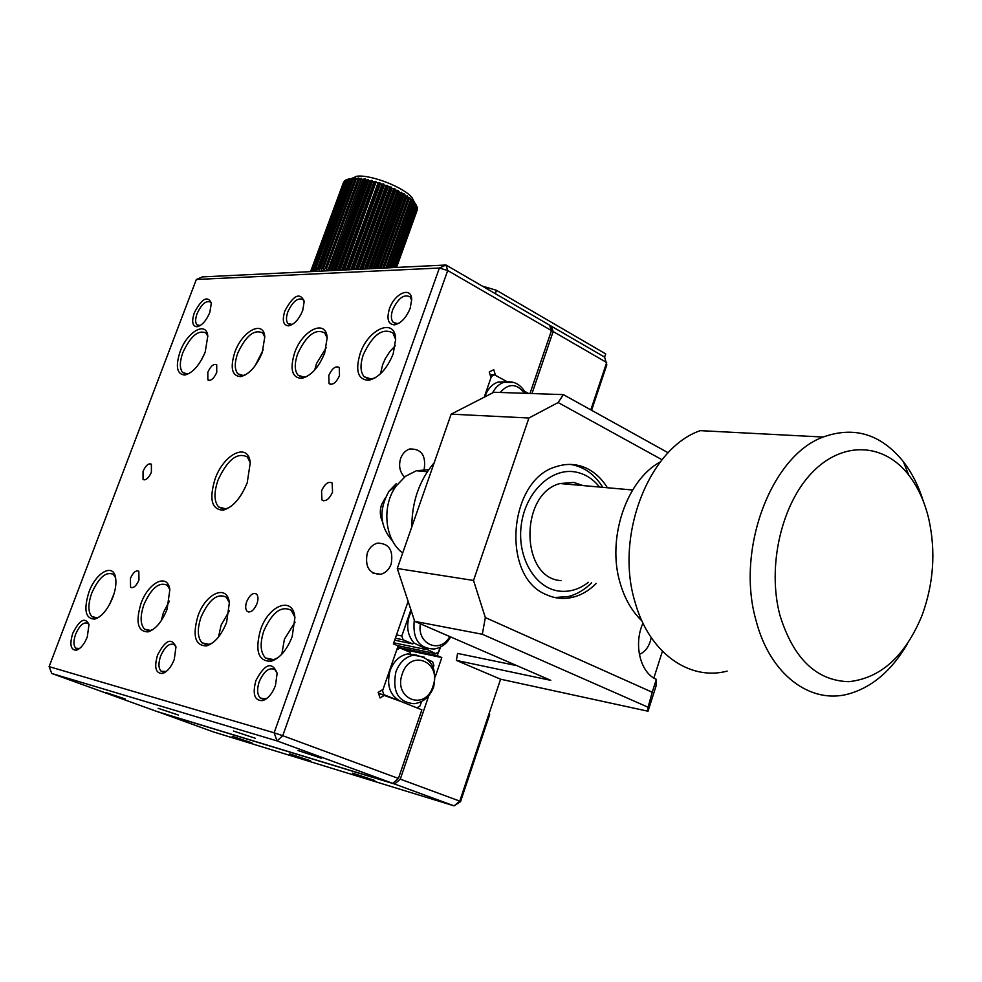 <?xml version="1.0" encoding="UTF-8"?>
<svg xmlns="http://www.w3.org/2000/svg" width="982" height="982" viewBox="0 0 982 982"><rect width="100%" height="100%" fill="white"/><g stroke="black" fill="none" stroke-linecap="round" stroke-linejoin="round"><path stroke-width="1.47" d="M352.587 773.141L374.793 780.494L352.587 773.141M289.739 753.894L310.594 760.817L289.739 753.894M232.218 736.291L251.895 742.834L232.218 736.291M435.247 676.807L441.814 657.559L437.26 655.632L440.132 647.236M158.593 712.011L213.278 731.872L454.114 805.866L394.629 784.041L400.288 779.143L428.79 695.698M400.288 779.143L459.76 801.116L489.036 713.73L489.674 714.626L460.533 801.643L454.114 805.866L459.76 801.116L460.533 801.643M662.028 459.736L558.132 402.546L528.917 418.013L451.155 414.159L397.28 568.504L473.52 580.46L485.341 617.568L652.232 692.236L656.344 679.348L656.037 686.111L648.022 711.226L648.071 707.212L482.309 634.262L414.723 621.361L550.755 680.342L456.397 660.407L500.599 679.2L489.036 713.73M590.82 409.862L606.68 362.518L553.161 331.548L551.209 326.098L604.617 357.104L606.827 364.788L591.594 410.292M531.986 393.561L553.161 331.548M549.883 326.11L551.209 326.098M158.605 712.11L394.629 784.041M403.357 649.433L441.814 657.559M397.624 647.273L437.26 655.632M482.211 286.057L496.499 290.316L605.698 353.888L604.617 357.104L495.333 293.667L496.499 290.316M583.062 485.587L573.869 482.444L560.022 483.537C519.282 493.799 520.3 578.496 560.98 580.608M599.585 487.06C592.858 478.713 584.744 473.68 575.256 471.949C551.172 467.555 525.419 492.24 521.282 524.854C516.778 557.432 535.202 588.599 559.593 591.152C569.806 592.207 579.429 589.261 588.451 582.301M554.756 597.522L568.296 596.528C576.876 594.356 584.658 589.777 591.655 582.768M602.788 487.342C594.846 474.65 584.45 467.076 571.598 464.609L570.297 464.412M434.204 462.731C419.326 480.358 411.875 501.728 411.826 526.855M907.356 643.947C891.84 670.35 872.482 686.958 849.283 693.758C810.862 704.941 769.998 674.855 756.115 620.771C735.555 550.08 771.103 455.758 823.174 437.039L700.276 430.644C649.028 448.062 614.56 535.877 635.023 602.04C648.881 652.649 689.204 681.226 727.134 671.123M779.941 615.321C793.382 658.505 816.3 680.636 848.681 681.692C880.744 678.267 905.208 656.16 922.061 615.37C933.673 583.468 935.92 551.332 928.788 518.962C924.676 501.728 917.986 487.084 908.731 475.043C884.046 442.968 842.765 440.537 812.053 472.637C781.267 504.429 767.016 566.823 779.941 615.321M641.921 620.931C632.003 611.442 624.761 598.873 620.194 583.234C606.594 538.823 626.332 480.198 660.272 461.945M823.174 437.039C854.266 425.893 880.989 434.093 903.33 461.614C911.91 472.747 918.563 485.955 923.301 501.213M392.714 541.18C379.739 526.597 378.5 509.953 388.995 491.245L396.2 483.733M428.741 469.691L416.356 470.746L405.517 476.27L396.077 486.102C381.323 506.135 384.76 540.039 402.694 553.013M394.678 640.166L412.784 643.897L414.146 643.1C407.726 635.82 406.118 626.762 409.322 615.91L411.397 611.27M396.507 634.9L401.834 635.98L410.906 609.797M412.784 643.897L403.099 639.798L401.834 635.98M395.353 638.202L403.099 639.798M414.146 643.1L435.726 653.631L397.587 645.64M440.488 647.064L438.88 651.753L435.726 653.631M393.77 642.793L425.955 649.495M421.548 701.565L420.063 705.886L416.871 707.85L400.46 701.283C389.793 695.416 386.356 685.154 390.112 670.522C393.721 661.156 399.588 655.62 407.69 653.902L416.712 655.055M427.931 659.769L432.645 661.758L433.884 665.501L433.246 667.343M400.46 701.283L378.487 693.317M383.827 694.63L382.538 690.837L381.249 690.518M382.538 690.837L396.703 649.912L399.956 647.997L409.924 652.195L410.427 653.693M399.956 647.997L397.55 647.494M484.887 396.863L485.194 395.906C487.808 388.835 492.056 384.244 497.911 382.108L506.258 381.802M528.525 393.438L524.646 391.315L525.542 392.935M490.104 374.707L494.498 374.805L506.921 381.617L495.493 375.357L493.75 369.662L489.245 371.933L491 377.628L484.224 397.207L491.442 376.352L494.498 374.805M490.595 376.339L491.442 376.352M317.112 268.184L318.045 268.16L350.991 178.675L350.034 178.785L317.161 269.596M312.718 271.449L312.116 269.461L313.884 270.86L313.405 268.859L315.418 270.418L315.075 268.43L315.86 268.332L316.94 270.173M311.233 270.234L344.314 181.081L311.233 270.234L311.638 271.523M310.766 271.167L343.614 182.112L310.766 271.167M346.204 179.853L344.903 180.541L312.116 269.461M350.635 178.675L346.241 179.78L313.405 268.859M315.86 268.332L348.77 178.994L347.947 179.19L315.075 268.43M377.567 268.356L404.474 194.043L402.485 193.822L401.491 192.239L373.847 268.54M377.002 268.393L403.737 194.546M381.016 268.196L407.174 195.848L406.658 196.425L405.517 195.688L404.474 194.043M380.697 268.209L406.658 196.425M409.347 198.229L384.134 268.037L409.58 197.64L409.273 198.29L408.267 197.554L407.174 195.848M384.072 268.049L409.273 198.29M411.556 199.69L409.58 197.64M411.593 200.095L387.117 267.89L411.556 200.132M413.336 201.273L411.667 199.395M389.744 267.767L413.496 201.911M414.527 202.464L413.397 201.101M391.99 267.656L415.067 203.642M415.742 204.293L414.735 202.82M393.794 267.57L416.245 205.275M395.157 267.497L417.019 206.809L415.754 204.281M396.065 267.46L417.387 208.221L416.969 206.957M396.495 267.435L417.424 209.031L396.397 267.435M314.792 271.425L312.657 271.327M319.506 268.123L320.574 268.172L353.545 178.552L352.452 178.589L319.395 269.314M322.231 268.258L323.409 268.381L356.405 178.626L355.202 178.577L321.986 269.105M325.238 268.565L358.872 178.073L325.238 268.565L326.54 268.761L359.535 178.896L358.221 178.773M327.743 270.799L361.401 178.331L328.516 269.068L329.903 269.338L362.91 179.362L361.511 179.166M331.032 270.627L364.703 178.822L365.316 178.933L332.014 269.743L333.487 270.075L366.482 180.025L365.009 179.743M334.862 270.443L368.176 179.497L368.692 180.516L335.77 270.406M338.913 270.246L371.81 180.344L372.497 181.461L340.042 270.197M344.473 269.976L376.069 181.977M343.123 270.038L375.541 181.351L376.094 181.817M349.015 269.755L380.353 183.855L379.948 182.91L348.242 269.792L379.936 182.971M347.456 269.829L379.334 182.517L379.948 182.91M353.594 269.534L384.306 185.267L383.815 184.137L352.673 269.571L383.827 184.088L380.353 183.855M351.863 269.62L383.14 183.83M357.092 269.363L387.608 185.537L384.306 185.267M356.294 269.399L386.896 185.352M361.462 269.142L391.302 187.108L388.209 186.801L387.608 185.537M390.578 187.022L360.701 269.178L390.529 187.108M365.758 268.933L394.874 188.753L392.027 188.446L391.302 187.108M364.985 268.97L394.052 188.937M369.895 268.737L398.287 190.471L395.697 190.177L394.874 188.753M373.05 268.577L400.546 192.693L401.491 192.239M396.556 267.435L417.154 210.222M395.771 267.472L417.301 207.693M394.678 267.521L416.761 206.232M393.131 267.595L415.828 204.649M391.155 267.693L414.49 202.979M388.737 267.816L412.771 201.224M385.938 267.951L410.685 199.407M382.759 268.111L408.267 197.554M379.261 268.282L405.517 195.688M375.455 268.467L402.485 193.822M371.392 268.663L399.208 191.969L398.287 190.471M400.546 192.693L399.208 191.969M367.133 268.872L395.697 190.177M368.864 268.786L397.133 190.876M362.714 269.08L392.027 188.446M364.506 268.994L393.524 189.121M358.185 269.301L388.209 186.801M360.013 269.215L389.756 187.439M355.447 269.436L385.889 185.868M350.856 269.669L381.949 184.395M346.302 269.89L377.996 183.069L376.401 182.578M379.334 182.517L377.996 183.069M341.822 270.111L374.068 181.891L372.497 181.461M375.541 181.351L374.068 181.891M337.477 270.32L370.214 180.872L368.692 180.516M371.81 180.344L370.214 180.872M364.899 179.411L332.014 269.743M368.176 179.497L366.482 180.025M328.049 270.774L328.516 269.068M364.703 178.822L362.91 179.362M326.54 268.761L327.485 270.75M361.401 178.331L359.535 178.896M323.409 268.381L324.416 270.345M358.332 178.037L356.405 178.626M320.574 268.172L321.617 270.111M355.521 177.926L353.545 178.552M318.045 268.16L319.125 270.05M352.992 178L350.991 178.675M314.031 268.687L346.904 179.51M312.595 269.228L345.406 180.209M356.454 176.281L357.006 176.22C371.086 174.415 405.112 187.857 412.207 197.959L413.999 201.445M312.558 271.462L310.594 271.633M639.356 654.417C645.616 651.667 649.568 646.046 651.201 637.576M607.392 487.747C602.285 479.437 595.89 473.226 588.218 469.089C578.177 463.897 567.657 463.038 556.659 466.524C508.369 479.056 500.525 576.937 546.373 594.662C554.928 598.578 563.754 599.437 572.837 597.252C581.43 595.067 589.225 590.464 596.221 583.443M653.865 678.022L662.408 651.287M500.599 679.2L648.022 711.226M473.52 580.46L528.917 418.013M642.964 623.153C633.329 644.278 640.227 672.756 656.344 679.348M451.155 414.159L493.872 392.248L563.373 394.629L668.165 452.776M456.397 660.407L457.575 653.423L516.937 665.673M648.071 707.212L652.232 692.236M485.341 617.568L482.309 634.262M563.373 394.629L558.132 402.546M397.28 568.504L414.723 621.361M381.617 504.49L385.19 498.107L381.617 504.49C379.653 510.456 379.911 516.139 382.391 521.54C379.911 516.139 379.653 510.456 381.617 504.49M328.81 375.394L329.056 383.606C332.653 385.447 336.139 382.796 339.49 375.676L339.256 367.477C335.635 365.648 332.162 368.275 328.81 375.394M207.828 372.227L207.853 379.874C210.811 381.249 213.781 378.77 216.74 372.46L216.715 364.825C213.745 363.45 210.786 365.918 207.828 372.227M246.678 601.659C245.218 606.139 245.365 609.356 247.145 611.332C250.619 613.038 253.896 610.509 256.965 603.721C258.426 599.253 258.278 596.049 256.511 594.073C253.037 592.355 249.759 594.883 246.678 601.659M130.422 578.386L130.557 587.224C133.417 588.513 136.216 586.131 138.965 580.092L138.83 571.279C135.97 569.99 133.159 572.359 130.422 578.386M209.817 312.448C206.269 320.746 202.022 325.508 197.087 326.748C192.386 326.306 191.453 321.642 194.313 312.779C201.752 298.651 207.448 295.373 211.375 302.91L209.817 312.448M211.449 303.647L210.565 302.186C206.122 300.173 201.617 303.99 197.087 313.626C195.209 318.917 195.185 322.661 196.977 324.846L200.279 325.521M324.637 353.201C318.622 367.612 310.975 376.008 301.67 378.389C292.01 377.788 289.653 369.293 294.6 352.894C302.358 329.842 326.245 318.426 327.166 337.882L324.637 353.201M327.178 338.103L324.723 332.923C315.431 328.295 306.409 335.267 297.656 353.839C294.305 363.671 294.465 370.803 298.123 375.247L304.175 377.162L307.538 376.167M262.243 352.563C256.412 366.384 249.219 374.424 240.651 376.646C231.912 375.996 229.972 367.869 234.821 352.28C242.198 330.885 263.557 319.555 264.796 336.851L262.243 352.563M264.821 337.096L262.697 332.959C254.264 328.945 245.942 335.697 237.73 353.176C234.403 362.8 234.453 369.686 237.902 373.835L243.094 375.468L245.77 374.719M205.226 351.973C199.555 365.267 192.767 372.964 184.849 375.038C176.907 374.363 175.312 366.581 180.074 351.716C187.108 331.769 206.343 320.611 207.791 336.053L205.226 351.973M207.828 336.36L205.987 333.021C198.303 329.535 190.594 336.053 182.848 352.575C179.546 361.977 179.51 368.631 182.75 372.522L187.243 373.909L189.379 373.356M247.219 482.739C240.872 498.156 232.881 507.301 223.233 510.161C211.695 509.732 208.945 499.408 214.997 479.204C223.7 453.794 248.446 441.765 250.263 462.768L247.219 482.739M250.238 462.596L247.243 456.888C237.153 452.015 227.407 459.785 218.004 480.173C213.769 492.645 213.99 501.581 218.679 506.994L225.676 508.823L229.444 507.498M112.82 597.363C107.799 609.515 101.747 616.77 94.665 619.114C85.409 618.807 83.495 609.81 88.932 592.121C95.954 572.346 113.396 562.711 115.594 577.809C116.49 583.333 115.569 589.838 112.82 597.363M115.594 577.821L113.409 574.396C106.081 571.156 98.863 577.379 91.756 593.054C87.877 604.323 87.95 612.203 92.001 616.671L97.046 617.752L99.256 616.942M167.1 609.257C161.993 621.79 155.647 629.339 148.073 631.892C137.775 631.733 135.406 622.281 140.978 603.537C148.356 582.314 167.701 572.678 169.849 589.654L167.1 609.257M169.825 589.519L167.259 585.247C159.207 581.54 151.437 587.96 143.949 604.519C140.009 616.168 140.217 624.392 144.587 629.216L150.467 630.444L153.253 629.364M226.609 622.318C221.441 635.231 214.788 643.075 206.674 645.874C195.16 645.923 192.251 635.968 197.947 616.021C205.717 593.103 227.358 583.627 229.358 602.838L226.609 622.318M229.309 602.555L226.265 597.166C217.39 592.883 208.982 599.511 201.065 617.064C197.063 629.106 197.431 637.723 202.157 642.915L209.08 644.352L212.578 642.879M292.17 636.692C286.928 649.974 279.968 658.161 271.278 661.242C258.315 661.586 254.731 651.091 260.549 629.757C268.773 604.838 293.213 595.718 294.907 617.617L292.17 636.692M294.858 617.175L291.249 610.313C281.392 605.342 272.26 612.191 263.839 630.849C259.788 643.296 260.328 652.33 265.447 657.965L273.696 659.634L278.09 657.621M410.169 308.311C406.241 317.787 401.049 323.299 394.604 324.846C388.16 324.453 386.442 319.089 389.461 308.741C394.555 293.164 411.593 285.971 411.691 299.608L410.169 308.311M411.703 300.308L410.194 296.957C404.118 293.765 398.287 298.012 392.702 309.723C390.824 315.345 390.959 319.506 393.107 322.206L397.158 323.606L399.22 323.053M302.702 310.533C298.97 319.383 294.293 324.49 288.671 325.864C283.197 325.435 281.932 320.451 284.878 310.901C293.373 295.189 299.829 291.973 304.248 301.241L302.702 310.533M304.285 301.94L303.119 299.731C297.951 297.215 292.869 301.241 287.861 311.81C285.983 317.284 286.032 321.224 287.996 323.655L292.452 324.416M174.268 659.45C171.163 667.159 167.247 671.848 162.509 673.517C155.659 673.542 154.002 667.416 157.537 655.117C165.332 640.055 171.469 637.293 175.974 646.831L174.268 659.45M176.024 647.163L174.501 644.83C169.641 642.572 165.013 646.34 160.606 656.148C158.237 663.267 158.421 668.3 161.158 671.271L166.302 671.467M87.288 636.962C84.256 644.327 80.61 648.734 76.351 650.194C70.581 650.035 69.403 644.376 72.803 633.218C79.652 619.679 85.053 616.757 89.006 624.442L87.288 636.962M89.092 624.945L87.987 623.41C83.814 621.594 79.689 625.178 75.639 634.176C73.331 640.902 73.38 645.579 75.798 648.206L79.567 648.513M275.439 685.596C272.296 693.648 268.086 698.656 262.832 700.608C254.559 700.939 252.251 694.249 255.897 680.551C264.956 663.587 272.039 661.144 277.157 673.235L275.439 685.596M277.17 673.37L275.07 669.749C269.35 666.888 264.072 670.866 259.236 681.668C256.818 689.192 257.161 694.642 260.279 698.018L265.238 698.938L267.448 697.944M393.168 353.913C386.982 368.925 378.831 377.726 368.704 380.304C357.951 379.776 355.103 370.865 360.136 353.569C368.324 328.589 395.267 317.223 395.66 339.232L393.168 353.913M395.672 339.477L392.861 332.935C382.55 327.546 372.718 334.752 363.365 354.563C360.001 364.592 360.259 371.982 364.138 376.732L371.233 379.015L375.492 377.665M332.554 492.092C329.228 499.273 325.693 501.912 321.961 499.985L321.544 490.89C324.858 483.709 328.393 481.082 332.137 483.021L332.554 492.092M151.4 472.244C148.613 478.246 145.839 480.64 143.053 479.388L143.041 471.323C145.815 465.321 148.589 462.939 151.375 464.204L151.4 472.244M423.537 471.385L424.077 470.022C426.335 455.685 421.548 448.676 409.703 448.995C405.517 450.407 402.497 453.549 400.644 458.434C398.471 465.873 399.76 472.072 404.535 477.031M367.207 553.259C364.813 567.044 369.318 574.04 380.721 574.286C385.582 572.997 389.056 569.597 391.167 564.085C393.549 550.215 388.958 543.242 377.395 543.156C372.681 544.494 369.281 547.87 367.207 553.259M326.319 347.53L316.511 363.549L314.719 370.005M229.383 610.792L221.122 625.117L218.507 637.011M295.079 622.158L284.412 639.196L281.797 654.221M169.407 601.094L163.515 612.302L161.232 620.759M263.164 349.862L255.075 365.832M114.084 593.631L109.53 604.531M395.267 345.824L389.891 351.482L385.349 358.553L382.636 364.727L380.5 373.774M105.946 692.543L125.119 698.938L105.946 692.543M158.151 708.304L178.442 715.056L158.151 708.304M233.421 731.025L255.369 738.292L233.421 731.025M297.927 750.494L321.36 758.227L297.927 750.494M49.1 666.631L274.138 732.793L439.384 268.037L196.326 279.477L49.1 666.631L51.764 673.48L156.899 711.484L392.751 783.354L277.047 740.919L51.764 673.48M408.131 601.377L393.389 643.873L398.115 645.861L383.017 689.462L378.168 692.371L380.071 697.969L384.907 695.06L421.867 709.839L398.422 778.456L392.751 783.354M378.549 693.501L384.907 695.06M196.326 279.477L202.353 276.912L445.988 265.017L549.527 325.128L551.479 330.578L529.973 393.487M551.479 330.578L447.706 270.529L282.742 735.702L398.422 778.456M277.047 740.919L282.742 735.702L274.138 732.793L277.047 740.919M439.384 268.037L447.706 270.529L445.988 265.017L439.384 268.037M204.268 354.318L201.592 359.682M450.64 636.937C446.687 643.897 441.163 647.924 434.069 649.004C418.983 648.55 412.391 638.901 414.281 620.047M449.744 636.545C440.427 654.319 416.773 644.364 420.37 623.816M433.663 686.983C429.907 696.79 423.414 702.363 414.183 703.701C398.176 702.314 392.088 691.696 395.906 671.848C399.527 662.433 405.394 656.872 413.52 655.154L424.199 657.154M432.915 686.43C425.231 711.778 392.898 698.938 402.289 673.848C410.378 648.316 442.256 661.856 432.915 686.43M500.157 392.469C508.688 383.005 516.79 383.287 524.486 393.303M492.522 392.947C495.296 387.534 499.102 383.974 503.938 382.28L513.967 382.501M908.731 475.043L903.33 461.614M388.995 491.245L396.077 486.102M416.356 470.746L427.354 471.728M560.022 483.537L632.604 489.993M433.676 686.934C437.444 667.33 430.717 656.737 413.52 655.154L407.69 653.902M525.738 393.34C520.681 384.036 513.414 380.341 503.938 382.28L497.911 382.108M377.198 268.381L403.983 194.387M380.807 268.196L406.806 196.326M373.344 268.565L400.914 192.472M369.269 268.761L397.624 190.594M365.046 268.97L394.175 188.777M339.576 270.222L372.264 180.86M335.414 270.418L368.52 180.05M328.197 269.51L361.437 178.933M325.042 268.872L358.197 178.638M322.121 268.43L355.189 178.515M319.481 268.184L352.452 178.564M357.006 176.22L351.335 178.577M412.207 197.959L414.907 203.188M568.296 596.528L572.837 597.252M330.578 384.392L329.056 383.606M208.994 380.427L207.853 379.874M248.888 612.056L247.145 611.332M131.846 587.739L130.557 587.224M199.493 325.668L197.087 326.748M304.175 377.162L301.67 378.389M243.094 375.468L240.651 376.646M187.243 373.909L184.849 375.038M225.676 508.823L223.233 510.161M97.046 617.752L94.665 619.114M150.467 630.444L148.073 631.892M209.08 644.352L206.674 645.874M273.696 659.634L271.278 661.242M397.158 323.606L394.604 324.846M291.163 324.711L288.671 325.864M164.915 672.007L162.509 673.517M78.707 648.795L76.351 650.194M265.238 698.938L262.832 700.608M371.233 379.015L368.704 380.304M321.961 499.985L323.741 500.808M143.053 479.388L144.194 479.891M372.804 572.997L380.721 574.286M301.904 377.162L298.123 375.247M206.539 644.646L202.157 642.915M270.627 660.014L265.447 657.965M148.343 630.677L144.587 629.216M241.179 375.468L237.902 373.835M185.61 373.909L182.75 372.522M95.229 617.923L92.001 616.671M368.52 379.015L364.138 376.732M223.11 508.958L218.679 506.994M198.573 325.656L196.977 324.846M289.972 324.686L287.996 323.655M395.599 323.569L393.107 322.206M77.664 648.906L75.798 648.206M163.552 672.167L161.158 671.271M263.409 699.209L260.279 698.018"/></g></svg>
